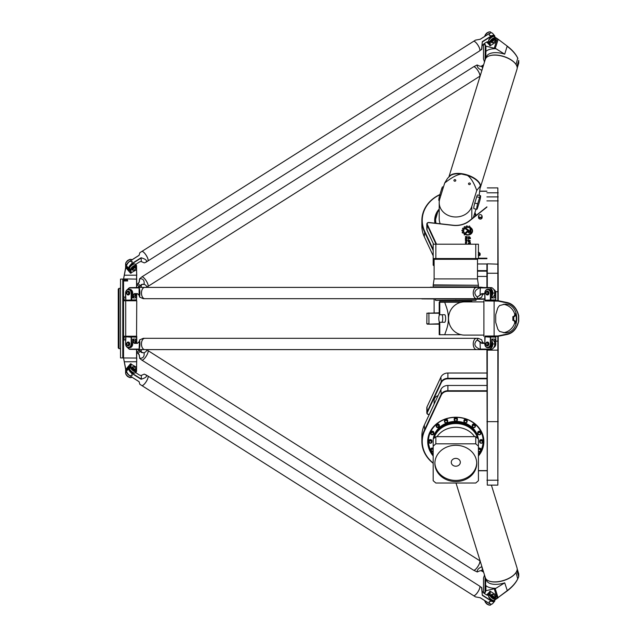 <?xml version="1.0" encoding="UTF-8"?>
<svg xmlns="http://www.w3.org/2000/svg" width="637" height="637" viewBox="0 0 637 637"><rect width="100%" height="100%" fill="white"/><g stroke="black" fill="none" stroke-linecap="round" stroke-linejoin="round"><path stroke-width="0.96" d="M478.236 254.959L480.035 254.306A1.887 1.632 0 0 0 480.035 253.327L478.236 252.18M478.427 256.058L480.035 255.246L480.035 254.306M478.427 252.196A1.234 1.067 180 0 1 478.427 254.306M480.123 253.821L480.123 254.76A1.887 1.632 180 0 1 480.035 255.246M478.706 216.015A1.608 1.393 180 0 1 481.739 215.37A1.608 1.393 180 0 1 480.696 217.368A1.608 1.393 180 0 1 478.706 216.015M478.809 215.521A1.807 1.569 0 0 0 480.314 217.965A1.807 1.569 0 0 0 481.819 215.521M482.121 216.397L482.121 217.528A1.807 1.569 180 0 1 478.506 217.528L478.506 216.397M470.424 227.393A4.881 4.228 0 0 0 469.724 227.059L469.724 227.059A4.881 4.228 180 0 1 470.432 227.385L469.851 227.927A4.037 3.496 0 0 0 465.766 227.839A4.037 3.496 0 0 0 463.688 230.897A4.037 3.496 180 0 1 463.688 230.905A4.037 3.496 0 0 0 464.469 232.959L463.879 233.492A4.881 4.228 180 0 1 463.449 232.927L462.446 232.975A5.797 5.024 180 0 1 462.191 232.401L462.972 231.876A4.881 4.228 180 0 1 462.852 231.143L461.929 230.809A5.797 5.024 180 0 1 461.984 230.164L462.956 230.013A4.881 4.228 180 0 1 463.21 229.288L462.526 228.659A5.797 5.024 180 0 1 462.9 228.11L463.863 228.333A4.881 4.228 180 0 1 464.437 227.775L464.15 226.939A5.797 5.024 180 0 1 464.763 226.581L465.536 227.138A4.881 4.228 180 0 1 466.308 226.852L466.491 225.992A5.797 5.024 180 0 1 467.184 225.896L467.614 226.668L467.184 225.912A5.797 5.024 0 0 0 466.491 226.008L466.308 226.199M469.859 226.358L469.716 226.199A5.797 5.024 0 0 0 469.087 226.031A5.797 5.024 180 0 1 469.716 226.175L469.724 227.043M467.614 226.668A4.881 4.228 180 0 1 468.474 226.724L468.474 226.74A4.881 4.228 0 0 0 467.614 226.692M466.308 226.852L466.308 226.868A4.881 4.228 0 0 0 465.536 227.138L464.763 226.597A5.797 5.024 0 0 0 464.15 226.955L464.078 227.083M464.437 227.775L464.437 227.799A4.881 4.228 0 0 0 463.863 228.333L462.9 228.126A5.797 5.024 0 0 0 462.526 228.683L462.51 228.755M463.21 229.288L463.21 229.312A4.881 4.228 0 0 0 462.956 230.013L461.984 230.18A5.797 5.024 0 0 0 461.929 230.817M462.972 231.876L462.183 232.354M464.461 232.967A4.037 3.496 180 0 1 463.688 230.912L463.688 230.912M468.306 231.239L468.306 231.223A0.804 0.701 0 0 0 468.012 230.682L465.328 228.763A3.097 2.683 180 0 1 466.061 228.309L468.649 230.18A1.449 1.25 180 0 1 469.174 231.143L469.174 232.027L470.05 232.027L470.05 228.468L470.902 227.664L470.918 232.027A1.306 1.131 180 0 1 468.306 232.027M470.918 232.027L470.902 227.688L470.05 228.484M470.05 232.027L469.174 232.051L469.174 231.159A1.449 1.25 0 0 0 468.649 230.196L466.061 228.325A3.097 2.683 0 0 0 465.344 228.771M465.83 234.336L465.528 234.623L465.83 234.336A4.379 3.79 180 0 0 472.105 230.912A4.379 3.79 180 0 1 472.105 230.912A4.379 3.79 0 0 0 471.515 228.994L471.515 228.293A4.833 4.188 180 0 1 472.558 230.897A4.833 4.188 180 0 1 465.512 234.615M472.558 230.905A4.833 4.188 0 0 0 471.515 228.309L471.515 228.994M465.83 234.312A4.379 3.79 0 0 0 472.105 230.897L472.105 230.912M467.924 231.597L464.285 234.997L464.285 233.883L467.287 231.08L467.924 231.597M468.044 231.35L467.287 231.104L464.285 233.906L464.285 234.997M470.281 240.85L468.498 239.934L470.369 242.426L468.474 241.893L468.099 239.727L470.233 240.698L468.099 239.735M468.673 241.224L468.115 241.646M470.369 242.434L468.498 239.95M469.867 244.202L468.394 244.202M468.028 244.202L468.028 244.122C468.283 242.832 468.975 242.753 470.106 243.867L469.907 243.127L470.456 243.629M470.464 243.334L469.907 243.135M470.106 243.883L468.028 244.13M469.995 238.787L468.521 237.179L469.756 238.66L467.853 238.676L468.498 237.983L468.131 236.948C469.286 236.351 470.082 236.86 470.512 238.469L470.066 238.421M470.512 238.477C470.082 236.884 469.286 236.375 468.131 236.956M468.498 237.983L467.853 238.692M469.756 238.668L468.521 237.179M466.236 236.916L466.579 238.007L466.754 236.932L466.236 236.916L466.427 238.007L466.754 236.916M465.981 237.975L465.384 238.174L465.966 237.561L465.384 236.59L467.072 236.59L467.072 237.935L465.981 237.975M467.072 236.606L465.384 236.916M465.966 237.561L465.384 238.174M465.687 241.224L466.403 241.248L466.403 240.523L465.687 240.722L465.91 241.439L466.403 241.264L466.403 240.547M465.687 240.738L465.687 241.248M466.722 241.335L465.83 241.726L465.384 240.611L467.16 240.213L466.722 241.335M467.16 240.523L465.384 240.627M465.687 242.49L465.91 243.167L466.419 242.49M465.91 243.151L466.419 242.96L465.91 242.283L465.91 243.167M466.276 243.469L465.384 243.079L465.83 241.98L466.722 242.363L466.276 243.469M466.722 242.378L465.384 242.378M465.687 238.979L466.196 239.679L466.419 239.002L465.687 238.979L465.91 239.679L466.419 238.979M466.276 238.485L466.722 238.867L465.384 238.891L466.276 238.501M466.722 238.867L466.276 239.974L465.384 239.592L465.384 238.867M466.419 244.059L465.384 244.035M436.536 244.202L427.3 224.415A1.505 1.306 180 0 1 428.9 222.632L453.162 225.379A20.368 17.637 0 0 0 469.557 220.896L486.915 207.121M486.915 258.192L478.427 258.192M427.3 324.153L439.204 324.153M497.847 336.36L497.847 485.115L498.23 336.288M498.23 300.712L497.847 187.899L497.847 300.64M478.427 449.117A1.6 1.385 180 0 1 480.919 450.271L480.011 451.545L478.427 451.45A1.6 1.385 180 0 0 480.919 450.271L480.919 449.427A1.6 1.385 -0 0 0 478.427 448.273A1.6 1.385 0 0 1 480.919 449.427L480.919 450.176A1.6 1.385 180 0 0 478.427 449.021M431.671 448.145A1.6 1.385 0 0 1 433.176 448.273A1.6 1.385 -0 0 0 430.676 449.427A1.6 1.385 0 0 1 431.671 448.145M430.341 439.602A1.6 1.385 0 0 1 431.95 440.987L431.95 441.744A1.6 1.385 180 0 0 428.741 441.744L428.741 440.987A1.6 1.385 0 0 1 430.341 439.602M432.897 431.265A1.6 1.385 0 0 1 433.885 432.547L433.885 433.303A1.6 1.385 180 0 0 430.676 433.303L430.676 432.547A1.6 1.385 0 0 1 432.897 431.265M438.933 424.417A1.6 1.385 0 0 1 439.403 425.397L439.403 426.153A1.6 1.385 180 0 0 436.194 426.153L436.194 425.397A1.6 1.385 0 0 1 438.933 424.417M447.54 420.086A1.6 1.385 0 0 1 447.66 420.619L447.66 421.376A1.6 1.385 180 0 0 444.459 421.376L444.459 420.619A1.6 1.385 0 0 1 447.54 420.086M454.197 418.939A1.6 1.385 0 0 1 457.406 418.939L457.406 419.695A1.6 1.385 180 0 0 454.197 419.695L454.197 418.939A1.6 1.385 -0 0 1 457.406 418.939L457.406 419.791A1.6 1.385 180 0 0 454.197 419.791A1.6 1.385 180 0 0 457.406 419.791C456.012 421.583 454.945 421.583 454.197 419.791L454.197 418.939M463.943 420.619A1.6 1.385 0 0 1 467.144 420.619L467.144 421.376A1.6 1.385 180 0 0 463.943 421.376L463.943 420.619A1.6 1.385 -0 0 1 467.144 420.619L467.144 421.471A1.6 1.385 180 0 0 463.943 421.471A1.6 1.385 180 0 0 467.144 421.471C465.751 423.263 464.684 423.263 463.943 421.471L463.943 420.619M472.2 425.397A1.6 1.385 0 0 1 475.401 425.397L475.401 426.153A1.6 1.385 180 0 0 472.2 426.153L472.2 425.397A1.6 1.385 -0 0 1 475.401 425.397L475.401 426.249A1.6 1.385 180 0 0 472.2 426.249A1.6 1.385 180 0 0 475.401 426.249C474.016 428.04 472.941 428.04 472.2 426.249L472.2 425.397M477.718 432.547A1.6 1.385 0 0 1 480.919 432.547L480.919 433.303A1.6 1.385 180 0 0 477.718 433.303L477.718 432.547A1.6 1.385 -0 0 1 480.919 432.547L480.919 433.399A1.6 1.385 180 0 0 477.718 433.399A1.6 1.385 180 0 0 480.919 433.399C479.534 435.19 478.459 435.19 477.718 433.399L477.718 432.547M479.653 440.987A1.6 1.385 0 0 1 482.862 440.987L482.862 441.744A1.6 1.385 180 0 0 479.653 441.744L479.653 440.987A1.6 1.385 -0 0 1 482.862 440.987L482.862 441.839A1.6 1.385 180 0 0 479.653 441.839A1.6 1.385 180 0 0 482.862 441.839C481.468 443.631 480.402 443.631 479.653 441.839L479.653 440.987M480.545 287.199L478.849 287.199M472.933 287.199L475.027 287.199L472.933 287.199M464.413 287.199L466.77 287.199M454.571 287.199L457.024 287.199L454.571 287.199M480.027 287.199L481.253 287.199M434.116 404.089L434.116 400.37A5.653 4.897 0 0 1 438.025 395.704M484.805 298.888L421.861 298.888L484.805 299.263M439.204 312.847L426.814 313.221L439.204 313.221M429.346 414.321L428.9 414.368A1.505 1.306 0 0 1 427.3 412.585L441.25 382.694A7.166 6.203 0 0 1 447.891 378.808L486.915 378.808M486.915 378.298L447.891 378.298A7.54 6.529 180 0 0 440.9 382.383L426.957 412.274A1.887 1.632 180 0 0 428.948 414.504L429.274 414.464M426.814 412.887L426.814 407.6A1.887 1.632 0 0 1 426.957 406.995L440.9 377.104A7.54 6.529 0 0 1 447.891 373.019L486.915 373.019M433.574 244.202L426.957 230.005A1.887 1.632 180 0 1 426.814 229.4L426.814 224.113A1.887 1.632 0 0 0 426.957 224.726L436.042 244.202M486.915 263.981L477.487 263.981M486.915 206.866L469.302 220.84A19.986 17.31 180 0 1 453.21 225.243L428.948 222.496A1.887 1.632 0 0 0 426.814 224.113M477.766 258.702L486.915 258.702M486.915 349.609L487.289 485.115L487.289 349.609M486.915 264.196L486.915 287.391M426.957 313.221L426.814 323.779L428.948 323.779L428.9 312.847M439.204 323.779L428.9 324.153M478.427 470.759L486.915 470.759M486.915 470.624L478.427 470.624M486.915 390.744L447.891 390.744A7.54 6.529 180 0 0 440.9 394.829L424.33 430.357A33.944 29.398 180 0 0 421.861 441.361A33.944 29.398 180 0 0 433.176 463.274M433.176 463.019A33.562 29.071 0 0 1 424.68 430.668L441.25 395.139A7.166 6.203 0 0 1 447.891 391.253L486.915 391.253M478.427 455.973A28.1 24.333 180 0 0 474.645 423.501A28.1 24.333 180 0 0 436.958 423.501A28.1 24.333 180 0 0 433.176 455.973M421.861 441.361L421.861 436.082A33.944 29.398 0 0 1 424.33 425.078L440.9 389.549A7.54 6.529 0 0 1 447.891 385.465L486.915 385.465M433.176 255.779L424.33 236.813A33.944 29.398 180 0 1 421.861 225.809L421.861 220.529A33.944 29.398 0 0 0 424.33 231.534L433.176 250.5M486.915 276.426L477.487 276.426M433.176 249.433L424.68 231.223A33.562 29.071 180 0 1 439.856 194.763M439.92 194.548A33.944 29.398 0 0 0 421.861 220.529M486.915 191.132L479.916 191.132M479.892 191.267L486.915 191.267M486.915 270.637L477.487 270.637M477.487 271.147L486.915 271.147M482.663 445.398A27.717 24.007 180 0 0 483.499 440.422M428.104 440.422A27.717 24.007 180 0 0 428.94 445.398M433.176 455.232A27.717 24.007 0 0 1 428.08 441.361A27.717 24.007 0 0 1 455.797 417.362A27.717 24.007 0 0 1 483.523 441.361A27.717 24.007 0 0 1 478.427 455.232M474.732 213.18A20.742 17.963 180 0 1 475.783 215.704M435.294 223.213A20.742 17.963 180 0 1 435.055 220.529A20.742 17.963 180 0 1 439.204 209.748M439.204 209.024A21.117 18.29 0 0 0 434.936 223.173M476.142 215.417A21.117 18.29 0 0 0 474.923 212.567M487.289 287.391L487.289 263.814L498.23 264.196M439.204 209.836A20.177 17.47 -0 0 0 437.683 212.089A20.177 17.47 -0 0 0 435.62 219.773A20.177 17.47 -0 0 0 436.042 223.3M475.489 215.935A20.177 17.47 -0 0 0 474.629 213.499M434.116 265.963L433.176 265.151L433.176 258.534L478.427 258.534L478.427 244.202L475.759 244.202L475.759 258.534M451.275 462.295A4.523 3.918 -0 0 1 455.797 458.377A4.523 3.918 -0 0 1 460.328 462.295A4.523 3.918 -0 0 1 455.797 466.212A4.523 3.918 -0 0 1 451.275 462.295M444.459 420.619A1.6 1.385 -0 0 1 447.66 420.619L447.66 421.471A1.6 1.385 180 0 0 444.459 421.471A1.6 1.385 180 0 0 447.66 421.471C446.537 423.143 445.51 423.326 444.578 422.02L444.459 420.619M436.194 425.397A1.6 1.385 -0 0 1 439.403 425.397L439.403 426.249A1.6 1.385 180 0 0 436.194 426.249A1.6 1.385 180 0 0 439.403 426.249L436.679 427.252L436.194 425.397M430.676 432.547A1.6 1.385 -0 0 1 433.885 432.547L433.885 433.399A1.6 1.385 180 0 0 430.676 433.399A1.6 1.385 180 0 0 433.885 433.399L431.679 434.705L430.676 432.547M428.741 440.987A1.6 1.385 -0 0 1 431.95 440.987L431.95 441.839A1.6 1.385 180 0 0 428.741 441.839A1.6 1.385 180 0 0 431.95 441.839L430.341 443.248L428.741 441.839L428.741 440.987M435.843 443.83L475.759 443.83L478.427 446.147L478.427 438.981L475.759 436.663L435.843 436.663L433.176 438.981L433.176 446.147L435.843 443.83L435.843 436.663M434.88 462.86A20.933 18.123 180 0 0 455.797 480.425A20.933 18.123 180 0 0 476.723 462.86M434.872 463.425A20.933 18.123 -0 0 1 455.797 445.303A20.933 18.123 -0 0 1 476.731 463.425A20.933 18.123 -0 0 1 455.797 481.556A20.933 18.123 -0 0 1 434.872 463.425M433.757 438.471A22.629 19.596 -0 0 1 455.797 423.294A22.629 19.596 -0 0 1 477.846 438.471M433.518 438.678A22.629 19.596 -0 0 1 455.797 422.506A22.629 19.596 -0 0 1 478.076 438.678M433.367 438.813A22.629 19.596 -0 0 1 455.797 421.766A22.629 19.596 -0 0 1 478.236 438.813M433.303 438.861A22.629 19.596 -0 0 1 455.797 421.391A22.629 19.596 -0 0 1 478.291 438.861M469.565 420.531A27.343 23.68 -0 0 1 483.141 440.987A27.343 23.68 -0 0 1 480.919 450.335M480.409 451.314A27.343 23.68 -0 0 1 478.427 454.277M433.176 454.277A27.343 23.68 -0 0 1 431.193 451.314M430.684 450.335A27.343 23.68 -0 0 1 428.462 440.987A27.343 23.68 -0 0 1 442.038 420.531M482.894 436.289A27.343 23.68 -0 0 1 483.141 439.482L483.141 440.987M428.462 440.987L428.462 439.482A27.343 23.68 -0 0 1 428.709 436.289M475.759 443.83L475.759 436.663M478.427 446.147L478.427 480.712L475.759 483.021L435.843 483.021L433.176 480.712L433.176 446.147M430.676 287.391L433.693 287.199M430.341 287.199L431.759 287.199M439.403 287.391L436.194 287.391M447.365 287.199L444.642 287.199L447.365 287.199M457.215 287.199L454.388 287.199L457.406 287.391M466.849 287.199L463.943 287.391M474.804 287.199L472.2 287.391M480.919 287.391L477.718 287.391M482.862 287.391L479.844 287.199M433.24 284.874L478.427 285.272L433.176 285.272L434.116 278.902L477.487 278.902L477.487 259.291L478.236 258.534M478.427 285.272L478.427 286.857L433.176 286.857L433.176 285.272M476.229 299.263L475.974 300.401L435.62 300.401L435.374 299.263M475.759 244.202L433.176 244.202L433.176 258.534M435.843 244.202L435.843 258.534M495.793 337.164L485.107 336.79L484.805 343.956A3.774 3.042 -90 0 0 487.846 347.73A3.774 3.042 -90 0 0 490.896 343.956L490.586 336.79L495.793 337.164L495.793 343.956A3.774 3.042 90 0 1 493.794 347.499M485.107 336.79L490.363 337.164L490.363 343.956A3.392 2.739 90 0 1 487.623 347.348A3.392 2.739 90 0 1 484.884 343.956L484.805 337.164M487.846 347.73L488.85 347.73A3.774 3.042 -90 0 0 491.891 343.956L491.891 339.051L494.79 339.051L494.79 343.606M485.943 343.55L485.362 343.733L486.007 343.104A1.935 1.561 90 0 1 488.961 343.956A1.935 1.561 90 0 1 486.007 344.808L485.362 344.179L485.991 344.298M487.512 342.029A1.935 1.561 90 0 1 487.512 345.883M484.884 293.044A3.392 2.739 90 0 1 487.623 289.652A3.392 2.739 90 0 1 490.363 293.044L490.363 299.836L490.896 299.836L490.896 293.044A3.774 3.042 -90 0 0 487.846 289.27A3.774 3.042 -90 0 0 484.805 293.044L485.107 300.21L495.793 299.836L485.107 300.21M493.794 289.501A3.774 3.042 90 0 1 495.793 293.044L495.793 299.836M484.805 293.044L484.805 299.836M487.512 291.117A1.935 1.561 90 0 1 487.512 294.971M485.649 293.267L486.007 293.896A1.935 1.561 -90 0 0 488.961 293.044A1.935 1.561 -90 0 0 486.007 292.192L485.649 292.821M487.289 294.549A1.505 1.218 -90 0 0 487.289 291.539M485.975 292.821A1.505 1.218 -90 0 0 488.396 293.044A1.505 1.218 -90 0 0 485.975 292.821M487.289 345.461A1.505 1.218 -90 0 0 487.289 342.451M486.955 345.087A1.131 0.916 90 0 1 486.166 343.391A1.131 0.916 90 0 1 487.751 343.391A1.131 0.916 90 0 1 486.955 345.087M487.178 345.461A1.505 1.218 -90 0 0 487.178 342.451A1.505 1.218 -90 0 0 487.178 345.461L487.401 345.461M486.955 294.175A1.131 0.916 90 0 1 486.166 292.479A1.131 0.916 90 0 1 487.751 292.479A1.131 0.916 90 0 1 486.955 294.175M494.79 339.051L491.891 339.051M491.891 297.949L494.79 297.949L491.891 297.949L491.891 293.044A3.774 3.042 -90 0 0 488.85 289.27L487.846 289.27M494.79 293.394L494.79 297.949M476.595 287.391A5.653 3.336 90 0 0 473.514 290.886A5.653 3.336 90 0 0 474.239 297.049A5.653 3.336 90 0 0 476.595 298.697A5.653 3.336 -90 0 1 476.572 298.697A5.653 3.336 -90 0 1 473.227 293.044A5.653 3.336 -90 0 1 476.572 287.391A5.653 3.336 -90 0 1 476.58 287.391L491.605 287.645A5.653 4.563 90 0 1 494.798 293.044A4.34 3.504 90 0 1 491.891 297.32M474.151 289.198A5.622 3.32 90 0 0 474.151 296.89M476.572 287.391L144.822 287.391A5.653 3.336 90 0 0 141.478 293.044A5.653 3.336 90 0 0 144.822 298.697L476.572 298.697M142.37 289.198A5.622 3.32 90 0 0 142.37 296.89M127.719 289.453A5.47 4.411 90 0 1 129.55 287.9L139.073 287.653C139.989 289.939 140.156 293.076 139.567 297.049L143.269 298.697L144.79 298.697A5.653 3.336 -90 0 1 144.79 298.697A5.653 3.336 -90 0 1 142.433 297.049A5.653 3.336 -90 0 1 141.701 290.886A5.653 3.336 -90 0 1 144.79 287.391A5.653 3.336 -90 0 1 144.806 287.391L129.789 287.645A5.653 4.563 -90 0 0 127.591 289.501M132.448 291.571A3.392 2.739 90 0 1 132.719 293.044A3.392 2.739 90 0 1 132.687 293.538M491.653 291.571A3.392 2.739 90 0 1 491.923 293.044A3.392 2.739 90 0 1 491.891 293.538M484.295 293.808A1.887 1.521 -90 0 0 483.3 294.262L482.129 295.512L481.683 297.272L482.241 295.385M491.891 295.95A4.34 3.504 -90 0 0 492.799 293.044A5.653 4.563 -90 0 0 489.598 287.645L480.298 287.653L480.083 295.234L477.105 297.049L481.301 294.262A1.887 1.521 90 0 1 482.289 293.808L484.423 293.808A1.887 1.521 90 0 1 484.805 293.872M477.248 297.272L478.124 298.697L481.683 297.272M480.298 287.653C474.39 289.939 473.323 293.076 477.105 297.049M484.805 293.713A2.07 1.672 -90 0 0 484.311 293.617L482.177 293.617A2.07 1.672 -90 0 0 481.086 294.119L480.051 295.218M480.051 287.9L489.614 287.9A5.47 4.411 90 0 1 492.528 293.044A4.148 3.352 90 0 1 491.891 295.48M139.567 297.049L139.113 295.218L138.078 294.119A2.07 1.672 -90 0 0 136.987 293.617L134.853 293.617A2.07 1.672 -90 0 0 133.635 294.278L132.687 295.528M139.073 287.653L139.113 295.218M129.55 287.9L139.113 287.9M132.687 295.95L133.858 294.405A1.887 1.521 90 0 1 134.964 293.808L137.098 293.808A1.887 1.521 90 0 1 138.086 294.262L139.145 295.385M136.971 293.808A1.887 1.521 -90 0 0 135.856 294.405L134.654 296.006A4.34 3.504 90 0 1 132.687 297.32M127.591 347.499A5.653 4.563 -90 0 0 129.789 349.355L144.79 349.609A5.653 3.336 -90 0 1 144.79 349.609A5.653 3.336 -90 0 1 141.701 346.114A5.653 3.336 -90 0 1 142.433 339.951A5.653 3.336 -90 0 1 144.79 338.303A5.653 3.336 -90 0 1 144.806 338.303L143.269 338.303L139.567 339.951L139.073 349.347C139.989 347.061 140.156 343.924 139.567 339.951M142.37 347.802A5.622 3.32 -90 0 1 142.37 340.11M476.572 338.303L144.822 338.303A5.653 3.336 90 0 0 141.478 343.956A5.653 3.336 90 0 0 144.822 349.609L476.572 349.609A5.653 3.336 -90 0 1 473.227 343.956A5.653 3.336 -90 0 1 476.572 338.303A5.653 3.336 -90 0 1 476.58 338.303A5.653 3.336 90 0 0 474.239 339.951A5.653 3.336 90 0 0 473.514 346.114A5.653 3.336 90 0 0 476.595 349.609A5.653 3.336 -90 0 1 476.572 349.609M474.151 347.802A5.622 3.32 -90 0 1 474.151 340.11M482.241 341.615L481.683 339.728L478.124 338.303L477.105 339.951C473.323 343.924 474.39 347.061 480.298 349.347L489.598 349.355A5.653 4.563 -90 0 0 492.799 343.956A4.34 3.504 -90 0 0 491.891 341.05M491.891 339.68A4.34 3.504 90 0 1 494.798 343.956A5.653 4.563 90 0 1 491.605 349.355L489.598 349.355M491.891 343.462A3.392 2.739 90 0 1 491.653 345.429M132.687 343.462A3.392 2.739 90 0 1 132.448 345.429M139.145 341.615L138.086 342.738A1.887 1.521 90 0 1 137.098 343.192L134.964 343.192A1.887 1.521 90 0 1 133.858 342.595L132.687 341.05M132.687 339.68A4.34 3.504 90 0 1 134.654 340.994L135.856 342.595A1.887 1.521 -90 0 0 136.971 343.192M132.687 341.472L133.635 342.722A2.07 1.672 -90 0 0 134.853 343.383L136.987 343.383A2.07 1.672 -90 0 0 138.078 342.881L139.113 341.782M139.113 349.1L129.55 349.1A5.47 4.411 90 0 1 127.719 347.547M129.55 349.1L139.073 349.347M477.105 339.951L481.086 342.881A2.07 1.672 -90 0 0 482.177 343.383L484.311 343.383A2.07 1.672 -90 0 0 484.805 343.287M480.298 349.347L480.051 341.782M491.891 341.52A4.148 3.352 90 0 1 492.528 343.956A5.47 4.411 90 0 1 489.614 349.1L480.051 349.1M484.805 343.128A1.887 1.521 90 0 1 484.423 343.192L482.289 343.192A1.887 1.521 90 0 1 481.301 342.738L477.248 339.728M481.683 339.728L482.129 341.488L483.3 342.738A1.887 1.521 -90 0 0 484.295 343.192M136.581 337.164L125.903 336.79L125.6 343.956A3.774 3.042 -90 0 0 128.642 347.73A3.774 3.042 -90 0 0 131.684 343.956L131.381 336.79L136.581 337.164L136.581 343.128M125.903 336.79L131.158 337.164L131.158 343.956A3.392 2.739 90 0 1 128.419 347.348A3.392 2.739 90 0 1 125.68 343.956L125.6 337.164M128.642 347.73L129.645 347.73A3.774 3.042 -90 0 0 132.687 343.956L132.687 339.051L135.585 339.051L135.585 342.228M126.739 343.55L126.158 343.733L126.795 343.104A1.935 1.561 90 0 1 129.757 343.956A1.935 1.561 90 0 1 126.795 344.808L126.158 344.179L126.787 344.298M128.308 342.029A1.935 1.561 90 0 1 128.308 345.883M125.68 293.044A3.392 2.739 90 0 1 128.419 289.652A3.392 2.739 90 0 1 131.158 293.044L131.158 299.836L131.684 299.836L131.684 293.044A3.774 3.042 -90 0 0 128.642 289.27A3.774 3.042 -90 0 0 125.6 293.044L125.903 300.21L136.581 299.836L125.903 300.21M136.581 293.872L136.581 299.836M125.6 293.044L125.6 299.836M126.739 293.45L126.158 293.267L126.795 293.896A1.935 1.561 -90 0 0 129.757 293.044A1.935 1.561 -90 0 0 126.795 292.192L126.445 292.821M128.308 291.117A1.935 1.561 90 0 1 128.308 294.971M128.085 294.549A1.505 1.218 -90 0 0 128.085 291.539M126.771 292.821A1.505 1.218 -90 0 0 129.192 293.044A1.505 1.218 -90 0 0 126.771 292.821M128.085 345.461A1.505 1.218 -90 0 0 128.085 342.451M127.75 345.087A1.131 0.916 90 0 1 126.962 343.391A1.131 0.916 90 0 1 128.547 343.391A1.131 0.916 90 0 1 127.75 345.087M127.973 345.461A1.505 1.218 -90 0 0 127.973 342.451A1.505 1.218 -90 0 0 127.973 345.461L128.196 345.461M127.75 294.175A1.131 0.916 90 0 1 126.962 292.479A1.131 0.916 90 0 1 128.547 292.479A1.131 0.916 90 0 1 127.75 294.175M135.585 339.051L132.687 339.051M132.687 297.949L135.585 297.949L132.687 297.949L132.687 293.044A3.774 3.042 -90 0 0 129.645 289.27L128.642 289.27M135.585 294.772L135.585 297.949M441.744 322.274L439.793 322.274A3.774 0.979 90 0 1 438.813 318.5A3.774 0.979 90 0 1 439.793 314.726L441.744 314.726A3.774 0.979 90 0 1 442.723 318.5A3.774 0.979 90 0 1 441.744 322.274L444.658 322.274A3.774 0.979 90 0 0 445.637 318.5A3.774 0.979 90 0 0 444.658 314.726L441.744 314.726M442.707 314.726L439.793 314.726M503.31 332.721A14.332 13.839 90 0 0 514.608 323.309A2.261 2.182 90 0 0 513.191 320.387M513.74 316.613L513.74 320.387L512.865 320.387L512.865 316.613L514.067 316.613A2.261 2.182 -90 0 0 515.492 313.691A14.332 13.839 -90 0 1 515.492 323.309L514.608 323.309M503.31 304.279A14.332 13.839 -90 0 1 514.608 313.691A2.261 2.182 90 0 1 513.191 316.613M499.527 305.577L504.862 304.168C520.716 303.475 520.716 333.525 504.862 332.832L499.527 331.423L497.879 329.313L495.705 322.37L495.705 314.63L497.879 307.687L499.527 305.577M453.942 334.72L455.789 334.72M471.826 301.906L471.826 301.15L439.769 301.15L439.769 300.401M483.507 335.094L464.54 335.094A16.594 16.029 -90 0 1 461.148 334.72A16.594 16.029 -90 0 1 448.512 318.5A16.594 16.029 -90 0 1 461.148 302.28L459.954 302.28M439.204 315.474L439.204 302.28L444.698 302.28L446.234 306.588C449.117 314.527 449.117 322.473 446.234 330.412L444.698 334.72L461.507 334.72M461.507 302.28L444.698 302.28M444.698 334.72L439.204 334.72L439.204 321.526M449.595 312.504A16.498 15.933 90 0 0 449.595 324.496M461.148 302.28A16.594 16.029 -90 0 1 464.54 301.906L483.507 301.906M485.338 336.416L497.171 336.416L497.441 335.962L485.044 336.033M497.171 336.416L498.015 336.328L498.214 335.882L497.441 335.962M498.015 336.328L507.14 334.473L507.355 333.995L498.214 335.882M507.14 334.473C512.212 333.342 515.803 329.855 517.905 323.986L518.733 321.327L517.738 323.811C515.723 329.48 512.259 332.88 507.355 333.995M518.733 321.327L518.733 315.681L517.905 313.014C515.803 307.153 512.212 303.658 507.14 302.527L498.015 300.672L498.214 301.118L507.355 303.005C512.259 304.12 515.723 307.52 517.746 313.189L518.526 315.745L518.526 321.255M485.044 300.967L498.214 301.118M507.355 303.005L507.14 302.527M498.015 300.672L497.171 300.584L497.433 301.038M497.171 300.584L485.338 300.584M513.74 320.387L514.067 320.387A2.261 2.182 -90 0 1 515.492 323.309M513.541 318.5L513.303 317.576L513.303 319.424L513.541 318.5M488.738 596.24A3.392 1.37 40.2 0 0 490.57 599.226A3.392 1.37 40.2 0 0 493.826 600.532A3.392 1.37 -139.8 0 1 490.745 599.369A3.392 1.37 -139.8 0 1 488.714 596.447A3.392 1.37 -139.8 0 1 488.738 596.24M486.66 594.934L490.227 591.263L495.705 594.727L495.705 598.127A3.392 1.37 -139.8 0 1 492.966 598.087A3.392 1.37 -139.8 0 1 490.227 594.655L490.227 591.263M489.702 591.335L489.702 594.727A3.774 1.521 40.2 0 0 492.25 598.199A3.774 1.521 40.2 0 0 495.626 599.091A3.774 1.521 40.2 0 0 495.793 598.581L495.705 594.727M484.884 601.01A3.392 1.37 40.2 0 0 484.908 601.217A3.392 1.37 40.2 0 0 486.74 603.765A3.392 1.37 40.2 0 0 489.566 605.142A3.392 1.37 40.2 0 0 489.765 605.134M491.39 604.107L490.729 604.887A3.774 1.521 -139.8 0 1 490.004 605.15A3.774 1.521 -139.8 0 1 486.867 603.613A3.774 1.521 -139.8 0 1 484.829 600.787A3.774 1.521 -139.8 0 1 484.813 600.675M487.225 595.205L488.698 593.461L488.698 595.913A3.774 1.521 40.2 0 0 491.246 599.385A3.774 1.521 40.2 0 0 494.623 600.277L495.626 599.091M495.14 597.323L494.694 597.848A2.261 0.916 -139.8 0 1 492.966 597.522A2.261 0.916 -139.8 0 1 491.238 594.926L491.684 594.401A2.261 0.916 40.2 0 0 493.412 596.996A2.261 0.916 40.2 0 0 495.14 597.323A2.261 0.916 40.2 0 0 495.228 596.869A2.261 0.916 40.2 0 0 495.156 596.622M486.103 603.159A1.131 0.454 40.2 0 0 487.44 604.298M493.635 596.543A1.887 0.764 -139.8 0 1 492.234 595.069A1.887 0.764 -139.8 0 1 492.56 594.249A1.887 0.764 -139.8 0 1 494.129 595.014A1.887 0.764 -139.8 0 1 495.148 596.431A1.887 0.764 -139.8 0 1 493.635 596.543M492.369 594.273A2.261 0.916 40.2 0 0 492.122 594.241A2.261 0.916 40.2 0 0 491.684 594.401M481.572 587.33L482.313 595.364L481.819 587.895L479.629 586.096A5.653 1.672 122.3 0 1 479.629 586.096A5.653 1.672 122.3 0 1 478.013 591.773A5.653 1.672 122.3 0 1 473.57 595.659A5.653 1.672 122.3 0 1 473.554 595.651M479.884 586.613A5.622 1.656 122.3 0 1 477.997 591.765A5.622 1.656 122.3 0 1 474.151 595.675M141.796 385.528L473.538 595.635A5.653 1.672 -57.7 0 0 477.981 591.749A5.653 1.672 -57.7 0 0 479.597 586.08L147.848 375.973A5.653 1.672 122.3 0 1 146.231 381.643A5.653 1.672 122.3 0 1 141.796 385.528A5.653 1.672 122.3 0 1 141.78 385.52A5.653 1.672 -57.7 0 0 146.199 381.627A5.653 1.672 -57.7 0 0 147.816 375.949A5.653 1.672 122.3 0 1 147.848 375.973M148.11 376.483A5.622 1.656 122.3 0 1 146.223 381.635A5.622 1.656 122.3 0 1 142.37 385.544M144.28 374.118L141.303 375.424L144.28 374.118L147.816 375.949M135.785 372.342L135.856 372.43A2.07 0.836 40.2 0 0 137.082 373.537L139.208 374.882A2.07 0.836 40.2 0 0 140.299 375.328L141.334 375.432L141.334 379.095L131.771 373.035A5.47 2.206 -139.8 0 1 128.857 368.616A4.148 1.672 -139.8 0 1 129.494 367.804A4.34 1.752 40.2 0 0 128.778 368.067A4.34 1.752 40.2 0 0 128.594 368.648A5.653 2.285 40.2 0 0 131.787 373.37L141.088 379.246C145.921 377.813 147.513 376.3 145.865 374.715M131.787 373.37L132.154 375.559L129.789 375.742A5.653 2.285 -139.8 0 1 126.628 371.411A5.653 2.285 -139.8 0 1 126.588 371.021A4.34 1.752 -139.8 0 1 126.779 370.439L128.778 368.067M141.764 385.512L139.814 384.27L139.073 381.635L129.55 375.671L139.089 381.714M129.51 368.95A3.392 1.37 -139.8 0 1 129.534 368.735A3.392 1.37 40.2 0 0 131.365 371.729A3.392 1.37 40.2 0 0 134.622 373.035A3.392 1.37 -139.8 0 1 131.54 371.873A3.392 1.37 -139.8 0 1 129.51 368.95M134.67 373.035A3.392 1.37 -139.8 0 1 131.318 371.785A3.392 1.37 -139.8 0 1 129.526 368.688M493.874 600.54A3.392 1.37 -139.8 0 1 490.53 599.282A3.392 1.37 -139.8 0 1 488.73 596.192M482.313 595.364L491.605 601.256A5.653 2.285 40.2 0 0 494.559 601.344L492.552 603.717A5.653 2.285 -139.8 0 1 491.461 604.107A5.653 2.285 -139.8 0 1 489.598 603.629L480.298 597.753L475.521 596.893L473.57 595.659M482.281 591.367L483.316 592.569A2.07 0.836 40.2 0 0 484.407 593.509L486.533 594.862A2.07 0.836 40.2 0 0 487.719 595.308A2.07 0.836 40.2 0 0 487.759 595.308L487.623 595.3M494.559 601.344A5.653 2.285 40.2 0 0 494.798 600.587A4.34 1.752 40.2 0 0 494.774 600.285A4.34 1.752 40.2 0 0 494.75 600.181M494.774 600.285L494.742 600.134A4.148 1.672 -139.8 0 1 494.758 600.357A5.47 2.206 -139.8 0 1 491.844 601.081L482.281 595.022M489.598 603.629L489.232 601.71L491.844 601.081M480.194 597.753L489.614 603.717A5.47 2.206 40.2 0 0 491.238 604.107A5.47 2.206 40.2 0 0 491.35 604.107M126.652 371.522A5.47 2.206 40.2 0 0 126.667 371.626A5.47 2.206 40.2 0 0 129.55 375.671M142.37 360.088A5.622 1.656 -57.7 0 0 144.822 358.105A5.653 1.672 122.3 0 1 141.796 360.072A5.653 1.672 122.3 0 1 141.78 360.064A5.653 1.672 -57.7 0 0 142.433 360.064A5.653 1.672 -57.7 0 0 144.79 358.105A5.653 1.672 -57.7 0 0 147.816 350.493A5.653 1.672 122.3 0 1 147.848 350.517A5.653 1.672 122.3 0 1 144.822 358.121A5.622 1.656 -57.7 0 0 148.11 351.027M141.796 360.072L473.538 570.179A5.653 1.672 -57.7 0 0 476.572 568.228A5.653 1.672 -57.7 0 0 479.597 560.624L147.848 350.517M474.151 570.219A5.622 1.656 -57.7 0 0 476.595 568.228A5.622 1.656 -57.7 0 0 479.884 561.157M480.147 560.974L479.629 560.64A5.653 1.672 122.3 0 1 479.629 560.64A5.653 1.672 122.3 0 1 476.595 568.252A5.653 1.672 122.3 0 1 474.239 570.219A5.653 1.672 122.3 0 1 473.57 570.203A5.653 1.672 122.3 0 1 473.554 570.187L477.248 571.978C476.954 570.043 478.435 568.292 481.683 566.723L482.44 568.363M138.125 349.609L139.097 350.231A1.887 0.764 -139.8 0 1 140.092 351.083L141.263 352.452L144.145 352.946L141.31 352.157L141.334 349.609M136.748 352.492L136.987 352.643A2.07 0.836 -139.8 0 1 138.078 353.583L139.105 354.785L139.71 358.201L139.264 354.825L138.086 353.455A1.887 0.764 40.2 0 0 137.098 352.603L136.748 352.38M139.71 358.201C142.959 358.512 144.432 356.76 144.145 352.946M141.764 360.048L139.567 358.249M144.28 352.675C146.359 351.592 147.036 350.573 146.295 349.609M141.334 352.15L140.299 350.947A2.07 0.836 40.2 0 0 139.208 350.008L138.595 349.609M481.819 566.452L482.129 568.339M480.091 570.72L481.086 570.824A2.07 0.836 -139.8 0 1 482.177 571.27L483.618 572.177M483.579 572.042L482.289 571.23A1.887 0.764 40.2 0 0 481.301 570.832L480.123 570.704L477.248 571.978M131.779 377.088L131.525 377.391A3.774 1.521 -139.8 0 1 130.792 377.653A3.774 1.521 -139.8 0 1 127.663 376.117A3.774 1.521 -139.8 0 1 125.624 373.282A3.774 1.521 -139.8 0 1 125.6 373.027L125.6 369.635L130.497 363.831L136.501 367.231L136.501 370.623A3.392 1.37 -139.8 0 1 133.762 370.591A3.392 1.37 -139.8 0 1 131.023 367.159L131.023 363.759M130.497 363.831L130.497 367.223A3.774 1.521 40.2 0 0 133.045 370.702A3.774 1.521 40.2 0 0 136.422 371.586A3.774 1.521 40.2 0 0 136.581 371.084L136.501 367.231M125.68 373.513A3.392 1.37 40.2 0 0 125.704 373.712A3.392 1.37 40.2 0 0 127.535 376.26A3.392 1.37 40.2 0 0 130.354 377.645A3.392 1.37 40.2 0 0 130.561 377.63M126.604 370.853L126.604 369.388L129.494 365.964L129.494 368.409A3.774 1.521 40.2 0 0 132.042 371.889A3.774 1.521 40.2 0 0 135.418 372.772L136.422 371.586M129.136 375.304A3.774 1.521 -139.8 0 1 126.604 371.841L126.604 371.228M135.936 369.826L135.49 370.352A2.261 0.916 -139.8 0 1 133.762 370.025A2.261 0.916 -139.8 0 1 132.034 367.43L132.48 366.904A2.261 0.916 40.2 0 0 134.208 369.492A2.261 0.916 40.2 0 0 135.936 369.826A2.261 0.916 40.2 0 0 136.023 369.364A2.261 0.916 40.2 0 0 135.952 369.126M126.898 375.663A1.131 0.454 40.2 0 0 128.236 376.793M134.431 369.046A1.887 0.764 -139.8 0 1 133.022 367.573A1.887 0.764 -139.8 0 1 133.356 366.753A1.887 0.764 -139.8 0 1 134.925 367.517A1.887 0.764 -139.8 0 1 135.944 368.934A1.887 0.764 -139.8 0 1 134.431 369.046M133.165 366.777A2.261 0.916 40.2 0 0 132.918 366.745A2.261 0.916 40.2 0 0 132.48 366.904M127.074 372.733A3.392 1.37 40.2 0 0 127.87 373.935M127.296 369.826L126.604 369.388M456.004 483.021L485.33 577.711A16.594 8.01 -17.2 0 0 489.264 581.119A16.594 8.01 -17.2 0 0 515.707 572.926A16.594 8.01 -17.2 0 0 517.204 569.08A16.594 8.01 -17.2 0 0 517.029 567.893L491.398 485.115M489.455 581.183A16.22 7.835 -17.2 0 0 489.638 581.247A16.22 7.835 -17.2 0 0 515.476 573.236A16.22 7.835 -17.2 0 0 515.588 573.085M516.647 571.381L516.941 570.895L518.733 576.668L517.905 578.539C515.803 582.823 512.212 586.868 507.14 590.69L498.015 597.61L507.355 590.81C512.259 587.043 515.723 583.086 517.746 578.929L518.733 576.668M485.529 578.316L485.529 586.016L485.832 578.746M485.529 586.016L485.529 590.937L485.92 590.706L485.92 585.602A19.046 9.197 -17.2 0 0 495.944 588.277L495.196 588.516A5.653 2.731 162.8 0 1 494.256 588.779L485.92 590.706L485.338 592.267L485.044 591.869L484.056 593.27M485.529 590.937L485.044 591.869L485.044 576.788M483.507 592.784L483.507 578.07L484.494 575.012M517.204 568.913L518.733 573.833L518.733 576.66M494.949 599.887L498.214 597.713M507.355 590.81L504.711 582.839A16.22 7.835 162.8 0 1 486.525 580.283L486.19 579.224M495.196 588.516L498.015 597.61L497.433 598.262M494.256 588.779L497.171 598.175L495.443 599.306M484.446 593.533L485.338 592.267M495.944 588.277L504.711 582.839M517.435 571.071L517.881 572.743L517.435 571.071M491.453 37.121A3.392 1.37 139.8 0 0 488.738 40.76A3.392 1.37 -40.2 0 1 488.714 40.553A3.392 1.37 -40.2 0 1 490.745 37.631A3.392 1.37 -40.2 0 1 493.826 36.468A3.392 1.37 139.8 0 0 491.453 37.121M490.227 45.737L490.227 42.345L489.702 42.273A3.774 1.521 139.8 0 1 492.25 38.801A3.774 1.521 139.8 0 1 495.626 37.909A3.774 1.521 139.8 0 1 495.793 38.419L495.705 42.273L490.227 45.737L486.66 42.066M489.765 31.866A3.392 1.37 139.8 0 0 489.566 31.858A3.392 1.37 139.8 0 0 486.74 33.235A3.392 1.37 139.8 0 0 484.908 35.783A3.392 1.37 139.8 0 0 484.884 35.991M484.813 36.325A3.774 1.521 -40.2 0 1 484.829 36.213A3.774 1.521 -40.2 0 1 486.867 33.387A3.774 1.521 -40.2 0 1 490.004 31.85A3.774 1.521 -40.2 0 1 490.729 32.113L491.39 32.893M495.626 37.909L494.623 36.723A3.774 1.521 139.8 0 0 491.246 37.615A3.774 1.521 139.8 0 0 488.698 41.087L489.702 42.273L489.702 45.665M490.227 42.345A3.392 1.37 -40.2 0 1 492.966 38.913A3.392 1.37 -40.2 0 1 495.705 38.873L495.705 42.273M491.684 42.599L491.238 42.074A2.261 0.916 -40.2 0 1 492.377 39.916A2.261 0.916 -40.2 0 1 494.694 39.152L495.14 39.677A2.261 0.916 139.8 0 0 492.823 40.442A2.261 0.916 139.8 0 0 491.684 42.599A2.261 0.916 139.8 0 0 492.122 42.759A2.261 0.916 139.8 0 0 492.369 42.727M493.635 42.345A1.887 0.764 -40.2 0 1 492.56 42.751A1.887 0.764 -40.2 0 1 493.142 40.816A1.887 0.764 -40.2 0 1 495.148 40.569A1.887 0.764 -40.2 0 1 493.635 42.345M495.156 40.378A2.261 0.916 139.8 0 0 495.228 40.131A2.261 0.916 139.8 0 0 495.14 39.677M487.44 32.702A1.131 0.454 139.8 0 0 486.955 32.925A1.131 0.454 139.8 0 0 486.103 33.841M488.698 41.087L488.698 43.539L487.225 41.795M482.687 67.817L481.301 66.168L480.123 66.296L477.105 64.966L473.57 66.797A5.653 1.672 57.7 0 1 473.57 66.797A5.653 1.672 57.7 0 1 474.239 66.781A5.653 1.672 57.7 0 1 476.595 68.748A5.653 1.672 57.7 0 1 479.629 76.36A5.653 1.672 57.7 0 1 479.613 76.368L480.147 76.026M474.151 66.781A5.622 1.656 57.7 0 1 476.595 68.772A5.622 1.656 57.7 0 1 479.884 75.843M147.848 286.483L479.597 76.376A5.653 1.672 -122.3 0 0 476.572 68.772A5.653 1.672 -122.3 0 0 473.538 66.821L141.796 276.928A5.653 1.672 57.7 0 1 144.822 278.879A5.653 1.672 57.7 0 1 147.848 286.483A5.653 1.672 57.7 0 1 147.832 286.499A5.653 1.672 -122.3 0 0 144.79 278.895A5.653 1.672 -122.3 0 0 142.433 276.936A5.653 1.672 -122.3 0 0 141.764 276.952A5.653 1.672 57.7 0 1 141.796 276.928M142.37 276.912A5.622 1.656 57.7 0 1 144.822 278.895A5.622 1.656 57.7 0 1 148.11 285.973M146.295 287.391C147.036 286.427 146.359 285.408 144.28 284.325L144.145 284.054C144.432 280.24 142.959 278.488 139.71 278.799L141.764 276.952M483.618 64.823L482.177 65.73A2.07 0.836 -40.2 0 1 481.086 66.176L481.301 66.168A1.887 0.764 139.8 0 0 482.289 65.77L483.579 64.958M477.248 65.022C476.954 66.957 478.435 68.708 481.683 70.277L482.281 69.146M482.44 68.637L481.683 70.277M481.086 66.176L480.091 66.28M139.567 278.751L139.105 282.231L138.078 283.417A2.07 0.836 -40.2 0 1 136.987 284.357L136.748 284.508M144.28 284.325L141.263 284.548L140.092 285.917A1.887 0.764 -40.2 0 1 139.097 286.769L138.125 287.391M138.595 287.391L139.208 286.992A2.07 0.836 139.8 0 0 140.299 286.053L141.31 284.843M141.334 284.85L141.334 287.391M136.748 284.62L137.098 284.397A1.887 0.764 139.8 0 0 138.086 283.545L139.264 282.175L139.71 278.799M144.145 284.054L141.263 284.548M147.816 261.051A5.653 1.672 -122.3 0 0 146.199 255.373A5.653 1.672 -122.3 0 0 141.764 251.488A5.653 1.672 57.7 0 1 141.796 251.472A5.653 1.672 57.7 0 1 146.231 255.357A5.653 1.672 57.7 0 1 147.848 261.027A5.653 1.672 57.7 0 1 147.832 261.043L145.865 262.285C147.513 260.7 145.921 259.187 141.088 257.754L141.334 261.568L140.299 261.672A2.07 0.836 139.8 0 0 139.208 262.118L137.082 263.463A2.07 0.836 139.8 0 0 135.856 264.57L135.785 264.658M148.11 260.517A5.622 1.656 -122.3 0 0 146.223 255.365A5.622 1.656 -122.3 0 0 142.37 251.456M147.848 261.027L479.597 50.92A5.653 1.672 -122.3 0 0 477.981 45.251A5.653 1.672 -122.3 0 0 473.538 41.365L141.796 251.472M479.884 50.387A5.622 1.656 -122.3 0 0 477.997 45.235A5.622 1.656 -122.3 0 0 474.151 41.325M473.554 41.349A5.653 1.672 57.7 0 1 473.57 41.341A5.653 1.672 57.7 0 1 478.013 45.227A5.653 1.672 57.7 0 1 479.629 50.904A5.653 1.672 57.7 0 1 479.613 50.912L481.819 49.105L482.313 41.636L481.572 49.67M494.75 36.819A4.34 1.752 139.8 0 0 494.774 36.715A4.34 1.752 139.8 0 0 494.798 36.413A5.653 2.285 139.8 0 0 494.559 35.656A5.653 2.285 139.8 0 0 491.605 35.744L482.313 41.636M482.281 41.978L491.844 35.919L489.232 35.29L489.598 33.371A5.653 2.285 -40.2 0 1 491.461 32.893A5.653 2.285 -40.2 0 1 492.552 33.283L494.559 35.656M473.57 41.341L475.521 40.107L480.298 39.247L489.598 33.371M488.73 40.808A3.392 1.37 -40.2 0 1 488.667 40.497A3.392 1.37 -40.2 0 1 490.801 37.495A3.392 1.37 -40.2 0 1 493.874 36.46M129.534 268.265A3.392 1.37 -40.2 0 1 129.51 268.05A3.392 1.37 -40.2 0 1 131.54 265.127A3.392 1.37 -40.2 0 1 134.622 263.965A3.392 1.37 139.8 0 0 132.249 264.618A3.392 1.37 139.8 0 0 129.534 268.265M129.526 268.312A3.392 1.37 -40.2 0 1 129.462 268.002A3.392 1.37 -40.2 0 1 131.596 265A3.392 1.37 -40.2 0 1 134.67 263.965M141.303 261.576L144.28 262.882L141.31 261.568M141.088 257.754L131.787 263.63A5.653 2.285 139.8 0 0 128.594 268.352A4.34 1.752 139.8 0 0 128.778 268.933L126.779 266.561A4.34 1.752 -40.2 0 1 126.588 265.979A5.653 2.285 -40.2 0 1 126.628 265.589A5.653 2.285 -40.2 0 1 129.789 261.258L139.073 255.365L139.814 252.73L141.764 251.488M128.778 268.933A4.34 1.752 139.8 0 0 129.494 269.228A4.148 1.672 -40.2 0 1 128.857 268.384A5.47 2.206 -40.2 0 1 131.771 263.965L141.334 257.905M144.28 262.882L145.865 262.285M139.089 255.286L129.55 261.329L132.154 261.441L131.787 263.63M129.55 261.329A5.47 2.206 139.8 0 0 126.667 265.374A5.47 2.206 139.8 0 0 126.652 265.478M487.623 41.7L487.759 41.692A2.07 0.836 139.8 0 0 487.719 41.692A2.07 0.836 139.8 0 0 486.533 42.138L484.407 43.491A2.07 0.836 139.8 0 0 483.316 44.431L482.281 45.633M491.844 35.919A5.47 2.206 -40.2 0 1 494.758 36.643A4.148 1.672 -40.2 0 1 494.742 36.866L494.774 36.715M491.35 32.893A5.47 2.206 139.8 0 0 491.238 32.893A5.47 2.206 139.8 0 0 489.614 33.283L480.194 39.247M131.023 273.241L131.023 269.841L130.497 269.777A3.774 1.521 139.8 0 1 133.045 266.298A3.774 1.521 139.8 0 1 136.422 265.414A3.774 1.521 139.8 0 1 136.581 265.916L136.501 269.769L130.497 273.169L125.6 267.365L125.6 263.973A3.774 1.521 -40.2 0 1 125.624 263.718A3.774 1.521 -40.2 0 1 127.663 260.883A3.774 1.521 -40.2 0 1 130.792 259.347A3.774 1.521 -40.2 0 1 131.525 259.609L131.779 259.912M130.561 259.37A3.392 1.37 139.8 0 0 130.354 259.355A3.392 1.37 139.8 0 0 127.535 260.74A3.392 1.37 139.8 0 0 125.704 263.288A3.392 1.37 139.8 0 0 125.68 263.487M136.422 265.414L135.418 264.228A3.774 1.521 139.8 0 0 132.042 265.111A3.774 1.521 139.8 0 0 129.494 268.591L130.497 269.777L130.497 273.169M131.023 269.841A3.392 1.37 -40.2 0 1 133.762 266.409A3.392 1.37 -40.2 0 1 136.501 266.377L136.501 269.769M126.604 265.772L126.604 265.159A3.774 1.521 -40.2 0 1 129.136 261.696M132.48 270.096L132.034 269.57A2.261 0.916 -40.2 0 1 133.173 267.413A2.261 0.916 -40.2 0 1 135.49 266.648L135.936 267.174A2.261 0.916 139.8 0 0 133.619 267.938A2.261 0.916 139.8 0 0 132.48 270.096A2.261 0.916 139.8 0 0 132.918 270.255A2.261 0.916 139.8 0 0 133.165 270.223M134.431 269.841A1.887 0.764 -40.2 0 1 133.356 270.247A1.887 0.764 -40.2 0 1 133.937 268.32A1.887 0.764 -40.2 0 1 135.944 268.066A1.887 0.764 -40.2 0 1 134.431 269.841M135.952 267.874A2.261 0.916 139.8 0 0 136.023 267.636A2.261 0.916 139.8 0 0 135.936 267.174M128.236 260.207A1.131 0.454 139.8 0 0 127.75 260.429A1.131 0.454 139.8 0 0 126.898 261.337M127.87 263.065A3.392 1.37 139.8 0 0 127.074 264.267M129.494 268.591L129.494 271.036L126.604 267.612L126.604 266.147M126.604 267.612L127.296 267.174M443.432 187.071L442.596 186.872A3.774 0.486 103.1 0 0 441.744 188.663L439.793 194.97A3.774 0.486 103.1 0 0 438.941 200.528L439.363 200.631M477.67 203.768L479.629 197.462A3.774 0.486 -76.9 0 1 480.481 195.67A3.774 0.486 -76.9 0 1 479.629 201.236L477.67 207.543A3.774 0.486 -76.9 0 1 476.818 209.334A3.774 0.486 -76.9 0 1 477.67 203.768L474.756 203.092L476.715 196.785A3.774 0.486 -76.9 0 1 477.567 194.994L480.481 195.67M476.818 209.334L473.904 208.657A3.774 0.486 -76.9 0 1 474.756 203.092M454.627 181.195A0.924 0.804 180 0 1 454.866 179.61A0.924 0.804 180 0 1 455.789 180.414A0.924 0.804 180 0 1 454.627 181.195M469.198 184.579A0.924 0.804 180 0 1 469.437 182.994A0.924 0.804 180 0 1 470.361 183.798A0.924 0.804 180 0 1 469.198 184.579M440.223 223.77A16.594 14.372 180 0 1 439.204 218.825L439.204 202.614A16.594 14.372 -0 0 0 453.632 216.859A16.594 14.372 -0 0 0 471.826 206.332L476.747 190.447L480.362 185.956L479.135 195.36M475.982 209.135L473.355 217.631M444.698 183.002C451.681 177.46 457.286 174.466 461.507 174.02A16.498 7.97 17.2 0 0 449.818 176.138L447.54 178.336L444.698 183.002L439.777 198.887A16.594 14.372 -0 0 0 439.204 202.614M461.507 174.02L467.383 175.382C470.775 177.604 473.896 182.628 476.747 190.447M464.445 174.705L461.148 173.598L467.94 175.175L464.445 174.705M515.588 63.915A16.22 7.835 -162.8 0 0 515.476 63.764L515.707 64.074A16.594 8.01 -162.8 0 1 517.204 67.92A16.594 8.01 -162.8 0 1 517.029 69.107L480.394 187.405A16.594 8.01 -162.8 0 0 480.569 186.219A16.594 8.01 -162.8 0 0 467.94 175.175A16.594 8.01 -162.8 0 0 461.148 173.598A16.594 8.01 -162.8 0 0 448.926 176.99M467.383 175.382A16.498 7.97 17.2 0 1 480.282 185.574A16.498 7.97 17.2 0 1 480.33 185.821M515.707 64.074A16.594 8.01 -162.8 0 0 489.264 55.881A16.594 8.01 -162.8 0 0 485.33 59.289L448.854 177.07M515.476 63.764A16.22 7.835 -162.8 0 0 489.638 55.753A16.22 7.835 -162.8 0 0 489.455 55.817M495.443 37.694L497.171 38.825L494.256 48.221L485.529 46.063L485.92 51.398L485.927 46.294L484.446 43.467M485.529 50.984L485.561 58.715M485.832 58.254L485.92 51.398A19.046 9.197 -162.8 0 1 495.944 48.723L495.196 48.484L498.214 39.287L494.384 36.739M484.056 43.73L485.529 46.063M486.19 57.776L486.525 56.717A16.22 7.835 17.2 0 1 504.711 54.161L507.14 46.31C512.212 50.132 515.803 54.177 517.905 58.461L517.738 58.071C515.723 53.914 512.259 49.957 507.355 46.198L497.441 38.738M507.355 46.198L498.214 39.287M516.941 66.352L518.733 60.34L518.733 63.167L517.204 68.087M494.256 48.221A5.653 2.731 17.2 0 1 495.196 48.484M484.494 61.988L483.507 58.93L483.507 44.216M504.711 54.161L495.944 48.723M517.435 65.93L517.881 64.257L517.435 65.93M516.941 66.105L516.647 65.619M125.815 369.372L123.546 357.954L125.68 369.532M136.581 369.245L136.748 349.609M136.748 287.391L136.581 267.755M136.557 299.86L136.748 293.832M136.748 343.168L136.748 336.225L124.215 336.225L123.546 338.565L123.546 298.435L124.207 300.775L136.748 300.775L136.557 337.14M125.68 267.468L123.546 279.046L125.815 267.628M124.406 275.208L136.557 275.184L136.557 287.391M136.557 349.609L136.557 358.058L123.546 357.954L123.546 298.435M123.546 338.565L123.546 341.169L124.406 336.416L136.748 336.225M136.748 300.775L124.414 300.584L123.546 295.831L123.546 279.046L125.274 278.942M136.748 357.867L136.557 367.549M136.557 269.451L136.748 275.28M127.32 279.691L127.695 280.957L124.303 280.957L124.677 279.691M123.546 279.842L122.798 279.094L120.528 279.094L120.528 357.906L122.798 357.906L122.798 279.094M125.999 279.627L124.677 279.03L127.32 279.03L125.999 279.627L125.999 280.718L124.677 280.519L124.677 279.428M125.999 280.718L127.32 280.519L127.32 279.428M118.267 318.5L118.267 347.913L119.023 348.67L119.023 288.33L118.267 289.087L118.267 318.5M478.427 449.634A1.226 1.059 0 0 1 480.386 450.892A1.226 1.059 0 0 1 478.427 451.1M433.176 451.1A1.226 1.059 0 0 1 431.273 450.972A1.226 1.059 0 0 1 433.176 449.634M433.176 449.021A1.6 1.385 180 0 0 430.676 450.176L430.676 450.271A1.6 1.385 180 0 0 433.176 451.426L430.676 450.271A1.6 1.385 180 0 1 433.176 449.117M430.341 440.868A1.226 1.059 0 0 1 431.408 442.46A1.226 1.059 0 0 1 429.282 442.46A1.226 1.059 0 0 1 430.341 440.868M432.754 432.515A1.226 1.059 0 0 1 433.025 434.338A1.226 1.059 0 0 1 431.066 433.63A1.226 1.059 0 0 1 432.754 432.515M438.67 425.588A1.226 1.059 0 0 1 438.121 427.363A1.226 1.059 0 0 1 436.616 426.065A1.226 1.059 0 0 1 438.67 425.588M447.19 421.153A1.226 1.059 0 0 1 445.9 422.618A1.226 1.059 0 0 1 445.088 420.914A1.226 1.059 0 0 1 447.19 421.153M457.024 419.887A1.226 1.059 0 0 1 455.184 420.802A1.226 1.059 0 0 1 455.184 418.963A1.226 1.059 0 0 1 457.024 419.887M466.674 421.973A1.226 1.059 0 0 1 464.572 422.212A1.226 1.059 0 0 1 465.384 420.508A1.226 1.059 0 0 1 466.674 421.973M474.669 427.093A1.226 1.059 0 0 1 472.614 426.615A1.226 1.059 0 0 1 474.119 425.317A1.226 1.059 0 0 1 474.669 427.093M479.788 434.474A1.226 1.059 0 0 1 478.1 433.359A1.226 1.059 0 0 1 480.067 432.65A1.226 1.059 0 0 1 479.788 434.474M481.253 442.994A1.226 1.059 0 0 1 480.194 441.401A1.226 1.059 0 0 1 482.32 441.401A1.226 1.059 0 0 1 481.253 442.994M440.9 377.104L441.25 382.694M447.891 378.808L447.891 373.019M426.957 406.995L427.3 412.585M427.3 224.415L426.957 230.005M424.68 430.668L424.33 425.078M441.25 395.139L440.9 389.549M447.891 391.253L447.891 385.465M424.68 231.223L424.33 236.813M455.797 299.263L455.797 298.697M486.915 192.804L498.23 192.804M498.23 480.21L486.915 480.21M498.23 421.646L486.915 421.646M486.915 200.878L498.23 200.878M498.23 350.151L486.915 350.151M486.915 273.241L498.23 273.241M498.23 341.121L495.793 341.121M498.23 291.722L495.594 291.722M444.753 422.028A1.417 1.226 -0 0 1 446.242 420.348A1.417 1.226 -0 0 1 447.182 422.307A1.417 1.226 -0 0 1 444.753 422.028M436.799 427.204A1.417 1.226 -0 0 1 437.436 425.158A1.417 1.226 -0 0 1 439.164 426.655A1.417 1.226 -0 0 1 436.799 427.204M431.743 434.625A1.417 1.226 -0 0 1 431.424 432.523A1.417 1.226 -0 0 1 433.686 433.335A1.417 1.226 -0 0 1 431.743 434.625M430.341 443.153A1.417 1.226 -0 0 1 429.123 441.322A1.417 1.226 -0 0 1 431.567 441.322A1.417 1.226 -0 0 1 430.341 443.153M433.176 451.314A1.417 1.226 -0 0 1 431.345 449.451A1.417 1.226 -0 0 1 433.176 449.411M478.427 449.411A1.417 1.226 -0 0 1 480.537 450.996A1.417 1.226 -0 0 1 478.427 451.314M481.253 440.708A1.417 1.226 -0 0 1 482.48 442.54A1.417 1.226 -0 0 1 480.035 442.54A1.417 1.226 -0 0 1 481.253 440.708M478.777 432.364A1.417 1.226 -0 0 1 480.72 433.654A1.417 1.226 -0 0 1 478.459 434.466A1.417 1.226 -0 0 1 478.777 432.364M472.797 425.476A1.417 1.226 -0 0 1 475.17 426.026A1.417 1.226 -0 0 1 473.434 427.523A1.417 1.226 -0 0 1 472.797 425.476M464.238 421.097A1.417 1.226 -0 0 1 466.666 420.818A1.417 1.226 -0 0 1 465.727 422.777A1.417 1.226 -0 0 1 464.238 421.097M454.388 419.887A1.417 1.226 -0 0 1 456.506 418.827A1.417 1.226 -0 0 1 456.506 420.946A1.417 1.226 -0 0 1 454.388 419.887M437.038 436.663A21.682 18.784 -0 0 1 455.797 427.3A21.682 18.784 -0 0 1 474.565 436.663M433.916 438.336A22.566 19.54 -0 0 1 455.797 423.549A22.566 19.54 -0 0 1 477.686 438.336M433.359 258.534L434.116 259.291L477.487 259.291M491.891 343.956L490.363 343.956M495.793 343.956L492.528 343.956M491.891 293.044L490.363 293.044M495.793 293.044L492.528 293.044M483.3 294.262L481.086 294.119M134.654 296.006L132.687 296.006M135.856 294.405L133.635 294.278M135.856 342.595L133.635 342.722M134.654 340.994L132.687 340.994M483.3 342.738L481.086 342.881M132.687 343.956L131.158 343.956M132.687 293.044L131.158 293.044M515.492 313.691L514.608 313.691M439.769 301.15L439.777 314.726M439.777 322.274L439.777 334.72M494.121 336.416L494.121 300.584M495.705 598.127L495.793 598.581M490.227 594.655L488.698 595.913M128.857 368.616L126.588 371.021M139.208 350.008L136.987 352.643M140.299 350.947L138.078 353.583M482.687 569.183L481.086 570.824M483.045 570.33L482.177 571.27M136.501 370.623L136.581 371.084M131.023 367.159L129.494 368.409M126.604 371.841L125.6 373.027M517.746 578.929L516.026 572.472M495.793 38.419L495.705 38.873M483.045 66.67L482.177 65.73M140.299 286.053L138.078 283.417M139.208 286.992L136.987 284.357M128.857 268.384L126.588 265.979M136.581 265.916L136.501 266.377M126.604 265.159L125.6 263.973M440.908 195.233L439.793 194.97M442.858 188.918L441.744 188.663M476.715 196.785L479.629 197.462M471.826 218.841L471.826 206.332M485.338 44.733L485.044 60.212M516.026 64.528L517.738 58.071M136.748 361.72L124.406 361.792M125.712 300.584L125.712 336.416M123.737 339.879L125.6 339.879M126.723 278.942L136.748 279.133M125.6 297.121L123.737 297.121M486.915 196.889L498.23 196.889M487.289 485.115L497.847 485.115M497.847 187.899L487.289 187.899M434.116 299.263L434.116 312.847M435.071 221.23L437.683 212.089M475.576 215.863L474.637 213.475M440.716 300.401L440.716 301.15M470.886 300.401L470.886 301.15M434.116 259.291L434.116 278.902M478.363 284.874L477.487 278.902M434.044 286.857L434.044 287.391M477.559 286.857L477.559 287.391M476.595 298.697L478.124 298.697M478.124 338.303L476.595 338.303M489.232 349.609L476.595 349.609M483.905 300.584L483.905 336.416M489.566 605.142L490.004 605.15M484.908 601.217L484.829 600.787M492.56 594.249L492.122 594.241M495.148 596.431L495.228 596.869M147.816 350.493L146.422 349.609M130.354 377.645L130.792 377.653M125.704 373.712L125.624 373.282M133.356 366.753L132.918 366.745M135.944 368.934L136.023 369.364M484.908 35.783L484.829 36.213M489.566 31.858L490.004 31.85M495.148 40.569L495.228 40.131M492.56 42.751L492.122 42.759M146.422 287.391L147.816 286.507M125.704 263.288L125.624 263.718M130.354 259.355L130.792 259.347M135.944 268.066L136.023 267.636M133.356 270.247L132.918 270.255M123.546 357.158L122.798 357.906M120.528 288.33L119.023 288.33M120.528 348.67L119.023 348.67"/></g></svg>
